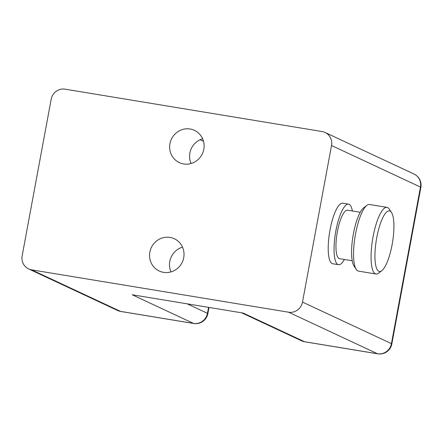 <?xml version="1.0" encoding="UTF-8"?>
<svg xmlns="http://www.w3.org/2000/svg" width="443" height="443" viewBox="0 0 443 443"><rect width="100%" height="100%" fill="white"/><g stroke="black" fill="none" stroke-linecap="round" stroke-linejoin="round"><path stroke-width="0.66" d="M31.597 269.842L288.576 312.204A12.282 11.806 -65 0 0 302.491 302.087L331.514 145.503A12.282 11.806 -65 0 0 325.029 132.451A12.282 11.806 -65 0 0 322.061 131.538L65.082 89.17A12.282 11.806 -65 0 0 51.172 99.293L22.15 255.871A12.282 11.806 -65 0 0 28.634 268.923A12.282 11.806 -65 0 0 31.597 269.842L120.54 311.39A12.282 3.267 99.4 0 0 120.778 311.462L193.785 323.501A12.282 3.267 -80.6 0 1 193.547 323.429A12.282 11.806 -65 0 0 207.462 313.306L187.179 303.832M28.634 268.923L117.578 310.477A12.282 11.806 -65 0 0 120.54 311.39L193.547 323.429L132.208 294.772L243.174 313.063L304.518 341.719A12.282 3.267 99.4 0 0 304.751 341.791L377.757 353.83A12.282 3.267 -80.6 0 1 377.519 353.758A12.282 11.806 -65 0 0 391.435 343.635A12.282 0.88 10.5 0 1 391.828 343.951L420.85 187.367A12.282 0.88 -169.5 0 0 420.457 187.057A12.282 11.806 -65 0 0 413.972 174.005L325.029 132.451M203.813 149.28A17.809 17.116 -65 0 0 194.416 130.353A17.809 17.116 -65 0 0 169.94 143.693A17.809 17.116 -65 0 0 179.337 162.62A17.809 17.116 -65 0 0 203.813 149.28M183.723 257.682A17.809 17.116 -65 0 0 174.32 238.755A17.809 17.116 -65 0 0 149.85 252.095A17.809 17.116 -65 0 0 159.247 271.022A17.809 17.116 -65 0 0 183.723 257.682M241.629 312.808L301.55 340.8A12.282 11.806 -65 0 0 304.518 341.719L377.519 353.758L288.576 312.204M348.536 204.134L342.699 203.171A30.705 8.173 99.4 0 0 330.035 229.884A30.705 8.173 99.4 0 0 332.71 263.762L338.552 264.726A30.705 8.173 -80.6 0 1 335.877 230.847A30.705 8.173 99.4 0 1 348.536 204.134A30.705 8.173 99.4 0 1 352.379 210.99M344.388 259.465A30.705 8.173 -80.6 0 1 338.552 264.726M360.225 212.286L347.539 210.192A24.564 6.534 99.4 0 0 337.411 231.562A24.564 6.534 -80.6 0 0 339.548 258.668L352.235 260.755M381.855 270.651L378.676 273.121A33.773 8.987 -80.6 0 1 376.013 274.012L358.492 271.122A33.773 8.987 -80.6 0 1 356.255 269.427L354.04 266.066A30.705 8.173 -80.6 0 1 353.398 233.738A30.705 8.173 -80.6 0 1 363.642 207.833L366.815 205.369A33.773 8.987 -80.6 0 1 369.479 204.478L386.999 207.363A33.773 8.987 -80.6 0 1 389.236 209.063L391.451 212.418A30.705 8.173 -80.6 0 1 392.094 244.752A30.705 8.173 -80.6 0 1 381.855 270.651A30.705 8.173 -80.6 0 1 376.76 237.586A30.705 8.173 -80.6 0 1 391.451 212.418M356.255 269.427A33.773 8.987 -80.6 0 1 355.552 233.86A33.773 8.987 -80.6 0 1 366.815 205.369M376.013 274.012A33.773 8.987 -80.6 0 1 373.072 236.745A33.773 8.987 -80.6 0 1 386.999 207.363M202.617 138.781A17.809 17.116 -65 0 0 189.875 153.007A17.809 17.116 -65 0 0 191.071 163.506M182.527 247.183A17.809 17.116 -65 0 0 169.785 261.409A17.809 17.116 -65 0 0 170.976 271.908M200.092 139.728L203.514 141.328M208.564 307.359L207.462 313.306A12.282 0.88 10.5 0 1 207.856 313.622L209.002 307.431M331.514 145.503L420.457 187.057L391.435 343.635L302.491 302.087M420.85 187.367A12.282 12.282 0 0 0 413.972 174.005M301.55 340.8A12.282 12.282 0 0 0 304.751 341.791M377.757 353.83A12.282 12.282 0 0 0 391.828 343.951M117.578 310.477A12.282 12.282 0 0 0 120.778 311.462M193.785 323.501A12.282 12.282 0 0 0 207.856 313.622"/></g></svg>

